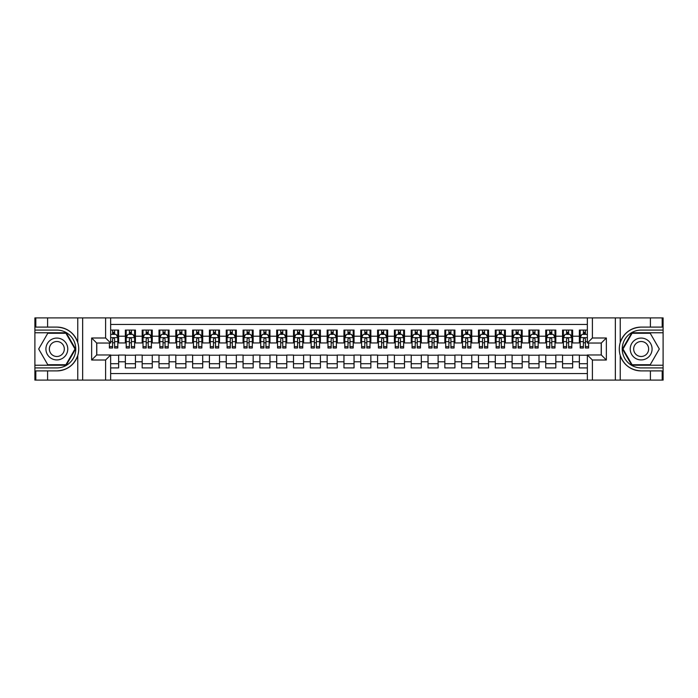 <?xml version="1.0" encoding="UTF-8"?>
<svg xmlns="http://www.w3.org/2000/svg" width="698" height="698" viewBox="0 0 698 698"><rect width="100%" height="100%" fill="white"/><g stroke="black" fill="none" stroke-linecap="round" stroke-linejoin="round"><path stroke-width="1.05" d="M110.65 380.105L587.35 380.105L587.35 354.968L601.31 354.968L601.31 343.032L587.35 343.032L587.35 317.895L110.65 317.895L110.65 343.032L96.69 343.032L96.69 354.968L110.65 354.968L110.65 380.105L47.595 380.105L47.595 370.9L56.843 370.9C67.139 370.28 74.11 365.15 77.757 355.509C79.04 351.173 79.04 346.836 77.757 342.491C74.11 332.85 67.139 327.72 56.843 327.1L47.595 327.1L47.595 317.895L34.9 317.895L34.9 365.229L66.214 365.229L75.576 349L66.214 332.772L34.9 332.772M587.35 330.084L579.366 330.084L579.366 336.218L572.639 336.218L572.639 342.945L579.366 342.945L579.366 336.218M572.639 336.218L572.639 330.084L562.544 330.084L562.544 336.218L555.817 336.218L555.817 342.945L562.544 342.945L562.544 336.218M555.817 336.218L555.817 330.084L545.731 330.084L545.731 336.218L539.004 336.218L539.004 342.945L545.731 342.945L545.731 336.218M539.004 336.218L539.004 330.084L528.918 330.084L528.918 336.218L522.191 336.218L522.191 342.945L528.918 342.945L528.918 336.218M522.191 336.218L522.191 330.084L512.105 330.084L512.105 336.218L505.378 336.218L505.378 342.945L512.105 342.945L512.105 336.218M505.378 336.218L505.378 330.084L495.292 330.084L495.292 336.218L488.565 336.218L488.565 342.945L495.292 342.945L495.292 336.218M488.565 336.218L488.565 330.084L478.47 330.084L478.47 336.218L471.752 336.218L471.752 342.945L478.47 342.945L478.47 336.218M471.752 336.218L471.752 330.084L461.657 330.084L461.657 336.218L454.93 336.218L454.93 342.945L461.657 342.945L461.657 336.218M454.93 336.218L454.93 330.084L444.844 330.084L444.844 336.218L438.117 336.218L438.117 342.945L444.844 342.945L444.844 336.218M438.117 336.218L438.117 330.084L428.031 330.084L428.031 336.218L421.304 336.218L421.304 342.945L428.031 342.945L428.031 336.218M421.304 336.218L421.304 330.084L411.218 330.084L411.218 336.218L404.491 336.218L404.491 342.945L411.218 342.945L411.218 336.218M404.491 336.218L404.491 330.084L394.396 330.084L394.396 336.218L387.678 336.218L387.678 342.945L394.396 342.945L394.396 336.218M387.678 336.218L387.678 330.084L377.583 330.084L377.583 336.218L370.856 336.218L370.856 342.945L377.583 342.945L377.583 336.218M370.856 336.218L370.856 330.084L360.77 330.084L360.77 336.218L354.043 336.218L354.043 342.945L360.77 342.945L360.77 336.218M354.043 336.218L354.043 330.084L343.957 330.084L343.957 336.218L337.23 336.218L337.23 342.945L343.957 342.945L343.957 336.218M337.23 336.218L337.23 330.084L327.144 330.084L327.144 336.218L320.417 336.218L320.417 342.945L327.144 342.945L327.144 336.218M320.417 336.218L320.417 330.084L310.322 330.084L310.322 336.218L303.604 336.218L303.604 342.945L310.322 342.945L310.322 336.218M303.604 336.218L303.604 330.084L293.509 330.084L293.509 336.218L286.782 336.218L286.782 342.945L293.509 342.945L293.509 336.218M286.782 336.218L286.782 330.084L276.696 330.084L276.696 336.218L269.969 336.218L269.969 342.945L276.696 342.945L276.696 336.218M269.969 336.218L269.969 330.084L259.883 330.084L259.883 336.218L253.156 336.218L253.156 342.945L259.883 342.945L259.883 336.218M253.156 336.218L253.156 330.084L243.07 330.084L243.07 336.218L236.343 336.218L236.343 342.945L243.07 342.945L243.07 336.218M236.343 336.218L236.343 330.084L226.248 330.084L226.248 336.218L219.53 336.218L219.53 342.945L226.248 342.945L226.248 336.218M219.53 336.218L219.53 330.084L209.435 330.084L209.435 336.218L202.708 336.218L202.708 342.945L209.435 342.945L209.435 336.218M202.708 336.218L202.708 330.084L192.622 330.084L192.622 336.218L185.895 336.218L185.895 342.945L192.622 342.945L192.622 336.218M185.895 336.218L185.895 330.084L175.809 330.084L175.809 336.218L169.082 336.218L169.082 342.945L175.809 342.945L175.809 336.218M169.082 336.218L169.082 330.084L158.996 330.084L158.996 336.218L152.269 336.218L152.269 342.945L158.996 342.945L158.996 336.218M152.269 336.218L152.269 330.084L142.183 330.084L142.183 336.218L135.456 336.218L135.456 342.945L142.183 342.945L142.183 336.218M135.456 336.218L135.456 330.084L125.361 330.084L125.361 342.945L118.634 342.945L118.634 330.084L110.65 330.084M110.65 367.916L118.634 367.916L118.634 355.055L125.361 355.055L125.361 367.916L135.456 367.916L135.456 355.055L142.183 355.055L142.183 361.782L135.456 361.782M142.183 361.782L142.183 367.916L152.269 367.916L152.269 355.055L158.996 355.055L158.996 361.782L152.269 361.782M158.996 361.782L158.996 367.916L169.082 367.916L169.082 355.055L175.809 355.055L175.809 361.782L169.082 361.782M175.809 361.782L175.809 367.916L185.895 367.916L185.895 355.055L192.622 355.055L192.622 361.782L185.895 361.782M192.622 361.782L192.622 367.916L202.708 367.916L202.708 355.055L209.435 355.055L209.435 361.782L202.708 361.782M209.435 361.782L209.435 367.916L219.53 367.916L219.53 355.055L226.248 355.055L226.248 361.782L219.53 361.782M226.248 361.782L226.248 367.916L236.343 367.916L236.343 355.055L243.07 355.055L243.07 361.782L236.343 361.782M243.07 361.782L243.07 367.916L253.156 367.916L253.156 355.055L259.883 355.055L259.883 361.782L253.156 361.782M259.883 361.782L259.883 367.916L269.969 367.916L269.969 355.055L276.696 355.055L276.696 361.782L269.969 361.782M276.696 361.782L276.696 367.916L286.782 367.916L286.782 355.055L293.509 355.055L293.509 361.782L286.782 361.782M293.509 361.782L293.509 367.916L303.604 367.916L303.604 355.055L310.322 355.055L310.322 361.782L303.604 361.782M310.322 361.782L310.322 367.916L320.417 367.916L320.417 355.055L327.144 355.055L327.144 361.782L320.417 361.782M327.144 361.782L327.144 367.916L337.23 367.916L337.23 355.055L343.957 355.055L343.957 361.782L337.23 361.782M343.957 361.782L343.957 367.916L354.043 367.916L354.043 355.055L360.77 355.055L360.77 361.782L354.043 361.782M360.77 361.782L360.77 367.916L370.856 367.916L370.856 355.055L377.583 355.055L377.583 361.782L370.856 361.782M377.583 361.782L377.583 367.916L387.678 367.916L387.678 355.055L394.396 355.055L394.396 361.782L387.678 361.782M394.396 361.782L394.396 367.916L404.491 367.916L404.491 355.055L411.218 355.055L411.218 361.782L404.491 361.782M411.218 361.782L411.218 367.916L421.304 367.916L421.304 355.055L428.031 355.055L428.031 361.782L421.304 361.782M428.031 361.782L428.031 367.916L438.117 367.916L438.117 355.055L444.844 355.055L444.844 361.782L438.117 361.782M444.844 361.782L444.844 367.916L454.93 367.916L454.93 355.055L461.657 355.055L461.657 361.782L454.93 361.782M461.657 361.782L461.657 367.916L471.752 367.916L471.752 355.055L478.47 355.055L478.47 361.782L471.752 361.782M478.47 361.782L478.47 367.916L488.565 367.916L488.565 355.055L495.292 355.055L495.292 361.782L488.565 361.782M495.292 361.782L495.292 367.916L505.378 367.916L505.378 355.055L512.105 355.055L512.105 361.782L505.378 361.782M512.105 361.782L512.105 367.916L522.191 367.916L522.191 355.055L528.918 355.055L528.918 361.782L522.191 361.782M528.918 361.782L528.918 367.916L539.004 367.916L539.004 355.055L545.731 355.055L545.731 361.782L539.004 361.782M545.731 361.782L545.731 367.916L555.817 367.916L555.817 355.055L562.544 355.055L562.544 361.782L555.817 361.782M562.544 361.782L562.544 367.916L572.639 367.916L572.639 355.055L579.366 355.055L579.366 361.782L572.639 361.782M587.35 324.448L110.65 324.448M110.65 373.552L587.35 373.552M579.366 361.782L579.366 367.916L587.35 367.916M96.778 343.032L96.778 354.968M601.222 354.968L601.222 343.032M112.587 334.29L114.603 334.29M117.796 334.29L118.634 334.29M112.587 342.779L114.603 342.779M117.796 342.779L118.634 342.779M110.65 355.221L118.634 355.221M110.65 363.71L118.634 363.71M125.361 342.779L126.207 342.779M129.4 342.779L131.416 342.779M134.609 342.779L135.456 342.779M125.361 334.29L126.207 334.29M129.4 334.29L131.416 334.29M134.609 334.29L135.456 334.29M125.361 355.221L135.456 355.221M125.361 363.71L135.456 363.71M142.183 355.221L152.269 355.221M142.183 363.71L152.269 363.71M142.183 334.29L143.02 334.29M146.214 334.29L148.229 334.29M151.422 334.29L152.269 334.29M142.183 342.779L143.02 342.779M146.214 342.779L148.229 342.779M151.422 342.779L152.269 342.779M158.996 355.221L169.082 355.221M158.996 363.71L169.082 363.71M158.996 334.29L159.833 334.29M163.027 334.29L165.042 334.29M168.244 334.29L169.082 334.29M158.996 342.779L159.833 342.779M163.027 342.779L165.042 342.779M168.244 342.779L169.082 342.779M175.809 355.221L185.895 355.221M175.809 363.71L185.895 363.71M175.809 334.29L176.646 334.29M179.84 334.29L181.864 334.29M185.057 334.29L185.895 334.29M175.809 342.779L176.646 342.779M179.84 342.779L181.864 342.779M185.057 342.779L185.895 342.779M192.622 355.221L202.708 355.221M192.622 363.71L202.708 363.71M192.622 334.29L193.459 334.29M196.662 334.29L198.677 334.29M201.87 334.29L202.708 334.29M192.622 342.779L193.459 342.779M196.662 342.779L198.677 342.779M201.87 342.779L202.708 342.779M209.435 355.221L219.53 355.221M209.435 363.71L219.53 363.71M209.435 334.29L210.281 334.29M213.475 334.29L215.49 334.29M218.683 334.29L219.53 334.29M209.435 342.779L210.281 342.779M213.475 342.779L215.49 342.779M218.683 342.779L219.53 342.779M226.248 355.221L236.343 355.221M226.248 363.71L236.343 363.71M226.248 334.29L227.094 334.29M230.288 334.29L232.303 334.29M235.496 334.29L236.343 334.29M226.248 342.779L227.094 342.779M230.288 342.779L232.303 342.779M235.496 342.779L236.343 342.779M243.07 355.221L253.156 355.221M243.07 363.71L253.156 363.71M243.07 334.29L243.907 334.29M247.101 334.29L249.116 334.29M252.318 334.29L253.156 334.29M243.07 342.779L243.907 342.779M247.101 342.779L249.116 342.779M252.318 342.779L253.156 342.779M259.883 355.221L269.969 355.221M259.883 363.71L269.969 363.71M259.883 334.29L260.72 334.29M263.914 334.29L265.938 334.29M269.131 334.29L269.969 334.29M259.883 342.779L260.72 342.779M263.914 342.779L265.938 342.779M269.131 342.779L269.969 342.779M276.696 355.221L286.782 355.221M276.696 363.71L286.782 363.71M276.696 334.29L277.534 334.29M280.736 334.29L282.751 334.29M285.944 334.29L286.782 334.29M276.696 342.779L277.534 342.779M280.736 342.779L282.751 342.779M285.944 342.779L286.782 342.779M293.509 355.221L303.604 355.221M293.509 363.71L303.604 363.71M293.509 334.29L294.355 334.29M297.549 334.29L299.564 334.29M302.757 334.29L303.604 334.29M293.509 342.779L294.355 342.779M297.549 342.779L299.564 342.779M302.757 342.779L303.604 342.779M310.322 355.221L320.417 355.221M310.322 363.71L320.417 363.71M310.322 334.29L311.168 334.29M314.362 334.29L316.377 334.29M319.571 334.29L320.417 334.29M310.322 342.779L311.168 342.779M314.362 342.779L316.377 342.779M319.571 342.779L320.417 342.779M327.144 355.221L337.23 355.221M327.144 363.71L337.23 363.71M327.144 334.29L327.981 334.29M331.175 334.29L333.19 334.29M336.392 334.29L337.23 334.29M327.144 342.779L327.981 342.779M331.175 342.779L333.19 342.779M336.392 342.779L337.23 342.779M343.957 355.221L354.043 355.221M343.957 363.71L354.043 363.71M343.957 334.29L344.795 334.29M347.988 334.29L350.012 334.29M353.205 334.29L354.043 334.29M343.957 342.779L344.795 342.779M347.988 342.779L350.012 342.779M353.205 342.779L354.043 342.779M360.77 355.221L370.856 355.221M360.77 363.71L370.856 363.71M360.77 334.29L361.608 334.29M364.81 334.29L366.825 334.29M370.019 334.29L370.856 334.29M360.77 342.779L361.608 342.779M364.81 342.779L366.825 342.779M370.019 342.779L370.856 342.779M377.583 355.221L387.678 355.221M377.583 363.71L387.678 363.71M377.583 334.29L378.429 334.29M381.623 334.29L383.638 334.29M386.832 334.29L387.678 334.29M377.583 342.779L378.429 342.779M381.623 342.779L383.638 342.779M386.832 342.779L387.678 342.779M394.396 355.221L404.491 355.221M394.396 363.71L404.491 363.71M394.396 334.29L395.243 334.29M398.436 334.29L400.451 334.29M403.645 334.29L404.491 334.29M394.396 342.779L395.243 342.779M398.436 342.779L400.451 342.779M403.645 342.779L404.491 342.779M411.218 355.221L421.304 355.221M411.218 363.71L421.304 363.71M411.218 334.29L412.056 334.29M415.249 334.29L417.264 334.29M420.466 334.29L421.304 334.29M411.218 342.779L412.056 342.779M415.249 342.779L417.264 342.779M420.466 342.779L421.304 342.779M428.031 355.221L438.117 355.221M428.031 363.71L438.117 363.71M428.031 334.29L428.869 334.29M432.062 334.29L434.086 334.29M437.28 334.29L438.117 334.29M428.031 342.779L428.869 342.779M432.062 342.779L434.086 342.779M437.28 342.779L438.117 342.779M444.844 355.221L454.93 355.221M444.844 363.71L454.93 363.71M444.844 334.29L445.682 334.29M448.884 334.29L450.899 334.29M454.093 334.29L454.93 334.29M444.844 342.779L445.682 342.779M448.884 342.779L450.899 342.779M454.093 342.779L454.93 342.779M461.657 355.221L471.752 355.221M461.657 363.71L471.752 363.71M461.657 334.29L462.504 334.29M465.697 334.29L467.712 334.29M470.906 334.29L471.752 334.29M461.657 342.779L462.504 342.779M465.697 342.779L467.712 342.779M470.906 342.779L471.752 342.779M478.47 355.221L488.565 355.221M478.47 363.71L488.565 363.71M478.47 334.29L479.317 334.29M482.51 334.29L484.525 334.29M487.719 334.29L488.565 334.29M478.47 342.779L479.317 342.779M482.51 342.779L484.525 342.779M487.719 342.779L488.565 342.779M495.292 355.221L505.378 355.221M495.292 363.71L505.378 363.71M495.292 334.29L496.13 334.29M499.323 334.29L501.339 334.29M504.541 334.29L505.378 334.29M495.292 342.779L496.13 342.779M499.323 342.779L501.339 342.779M504.541 342.779L505.378 342.779M512.105 355.221L522.191 355.221M512.105 363.71L522.191 363.71M512.105 334.29L512.943 334.29M516.136 334.29L518.16 334.29M521.354 334.29L522.191 334.29M512.105 342.779L512.943 342.779M516.136 342.779L518.16 342.779M521.354 342.779L522.191 342.779M528.918 355.221L539.004 355.221M528.918 363.71L539.004 363.71M528.918 334.29L529.756 334.29M532.958 334.29L534.973 334.29M538.167 334.29L539.004 334.29M528.918 342.779L529.756 342.779M532.958 342.779L534.973 342.779M538.167 342.779L539.004 342.779M545.731 355.221L555.817 355.221M545.731 363.71L555.817 363.71M545.731 334.29L546.578 334.29M549.771 334.29L551.786 334.29M554.98 334.29L555.817 334.29M545.731 342.779L546.578 342.779M549.771 342.779L551.786 342.779M554.98 342.779L555.817 342.779M562.544 355.221L572.639 355.221M562.544 363.71L572.639 363.71M562.544 334.29L563.391 334.29M566.584 334.29L568.6 334.29M571.793 334.29L572.639 334.29M562.544 342.779L563.391 342.779M566.584 342.779L568.6 342.779M571.793 342.779L572.639 342.779M579.366 355.221L587.35 355.221M579.366 363.71L587.35 363.71M579.366 334.29L580.204 334.29M583.397 334.29L585.413 334.29M579.366 342.779L580.204 342.779M583.397 342.779L585.413 342.779M114.603 332.265L112.587 332.265M109.385 346.618L109.385 347.988L112.587 347.988L112.587 346.618L109.385 346.618L109.385 343.032M116.575 335.293L117.796 335.293L117.796 347.988L114.603 347.988L114.603 338.992C113.931 337.701 113.259 337.701 112.587 338.992L112.587 346.618M117.796 335.293L117.796 330.084M117.796 337.736L116.112 334.368L111.069 334.368L110.65 335.214M112.587 334.368L112.587 330.084M114.603 330.084L114.603 334.368M62.305 339.533A10.932 10.932 0 0 0 47.377 343.538A10.932 10.932 0 0 0 51.382 358.467A10.932 10.932 0 0 0 66.31 354.462A10.932 10.932 0 0 0 62.305 339.533M60.586 342.517A7.486 7.486 0 0 0 50.361 345.257A7.486 7.486 0 0 0 53.1 355.483A7.486 7.486 0 0 0 63.326 352.743A7.486 7.486 0 0 0 60.586 342.517M65.917 364.722L47.769 364.722L38.687 349L47.769 333.278L65.917 333.278L75 349L65.917 364.722M646.618 339.533A10.932 10.932 0 0 0 631.69 343.538A10.932 10.932 0 0 0 635.695 358.467A10.932 10.932 0 0 0 650.623 354.462A10.932 10.932 0 0 0 646.618 339.533M644.9 342.517A7.486 7.486 0 0 0 634.674 345.257A7.486 7.486 0 0 0 637.414 355.483A7.486 7.486 0 0 0 647.639 352.743A7.486 7.486 0 0 0 644.9 342.517M650.231 364.722L632.083 364.722L623 349L632.083 333.278L650.231 333.278L659.313 349L650.231 364.722M105.607 380.105L105.607 360.011L91.647 360.011L91.647 337.989L105.607 337.989L105.607 317.895L82.652 317.895L82.652 380.105M56.843 327.1A21.9 21.9 0 0 1 77.757 342.491L77.757 317.895L47.595 317.895M47.595 380.105L34.9 380.105L34.9 365.229M34.9 367.916L56.843 367.916A18.916 18.916 0 0 0 75.759 349A18.916 18.916 0 0 0 56.843 330.084L34.9 330.084M56.843 370.9A21.9 21.9 0 0 0 77.757 355.509L77.757 380.105M77.757 317.895L82.652 317.895M105.607 317.895L110.65 317.895M47.595 370.9L35.825 370.9L35.825 380.105M47.595 327.1L35.825 327.1L35.825 317.895M105.607 360.011L110.65 354.968M91.647 360.011L96.69 354.968M91.647 337.989L96.69 343.032M105.607 337.989L110.65 343.032M587.35 317.895L650.405 317.895L650.405 327.1L641.157 327.1C630.861 327.72 623.89 332.85 620.243 342.491C618.96 346.827 618.96 351.164 620.243 355.509C623.89 365.15 630.861 370.28 641.157 370.9L650.405 370.9L650.405 380.105L663.1 380.105L663.1 332.772L631.786 332.772L622.424 349L631.786 365.229L663.1 365.229M592.393 317.895L592.393 337.989L606.353 337.989L606.353 360.011L592.393 360.011L592.393 380.105L615.348 380.105L615.348 317.895M641.157 370.9A21.9 21.9 0 0 1 620.243 355.509L620.243 380.105L650.405 380.105M650.405 317.895L663.1 317.895L663.1 332.772M663.1 330.084L641.157 330.084A18.916 18.916 0 0 0 622.241 349A18.916 18.916 0 0 0 641.157 367.916L663.1 367.916M641.157 327.1A21.9 21.9 0 0 0 620.243 342.491L620.243 317.895M620.243 380.105L615.348 380.105M592.393 380.105L587.35 380.105M650.405 327.1L662.175 327.1L662.175 317.895M650.405 370.9L662.175 370.9L662.175 380.105M592.393 337.989L587.35 343.032M606.353 337.989L601.31 343.032M606.353 360.011L601.31 354.968M592.393 360.011L587.35 354.968M131.416 332.265L129.4 332.265M134.609 346.618L131.416 346.618L131.416 347.988L134.609 347.988L134.609 337.736L132.934 334.368L127.882 334.368L126.207 337.736L126.207 347.988L129.4 347.988L129.4 346.618L126.207 346.618M126.207 337.736L126.207 330.084M134.609 337.736L134.609 330.084M129.4 334.368L129.4 330.084M131.416 330.084L131.416 334.368M131.416 346.618L131.416 338.992C130.744 337.701 130.072 337.701 129.4 338.992L129.4 346.618M148.229 332.265L146.214 332.265M151.422 346.618L148.229 346.618L148.229 347.988L151.422 347.988L151.422 337.736L149.747 334.368L144.704 334.368L143.02 337.736L143.02 347.988L146.214 347.988L146.214 346.618L143.02 346.618M143.02 337.736L143.02 330.084M151.422 337.736L151.422 330.084M146.214 334.368L146.214 330.084M148.229 330.084L148.229 334.368M148.229 346.618L148.229 338.992C147.557 337.701 146.885 337.701 146.214 338.992L146.214 346.618M165.042 332.265L163.027 332.265M168.244 346.618L165.042 346.618L165.042 347.988L168.244 347.988L168.244 337.736L166.56 334.368L161.517 334.368L159.833 337.736L159.833 347.988L163.027 347.988L163.027 346.618L159.833 346.618M159.833 337.736L159.833 330.084M168.244 337.736L168.244 330.084M163.027 334.368L163.027 330.084M165.042 330.084L165.042 334.368M165.042 346.618L165.042 338.992C164.379 337.701 163.698 337.701 163.027 338.992L163.027 346.618M181.864 332.265L179.84 332.265M185.057 346.618L181.864 346.618L181.864 347.988L185.057 347.988L185.057 337.736L183.373 334.368L178.33 334.368L176.646 337.736L176.646 347.988L179.84 347.988L179.84 346.618L176.646 346.618M176.646 337.736L176.646 330.084M185.057 337.736L185.057 330.084M179.84 334.368L179.84 330.084M181.864 330.084L181.864 334.368M181.864 346.618L181.864 338.992C181.192 337.701 180.52 337.701 179.84 338.992L179.84 346.618M198.677 332.265L196.662 332.265M201.87 346.618L198.677 346.618L198.677 347.988L201.87 347.988L201.87 337.736L200.186 334.368L195.143 334.368L193.459 337.736L193.459 347.988L196.662 347.988L196.662 346.618L193.459 346.618M193.459 337.736L193.459 330.084M201.87 337.736L201.87 330.084M196.662 334.368L196.662 330.084M198.677 330.084L198.677 334.368M198.677 346.618L198.677 338.992C198.005 337.701 197.333 337.701 196.662 338.992L196.662 346.618M215.49 332.265L213.475 332.265M218.683 346.618L215.49 346.618L215.49 347.988L218.683 347.988L218.683 337.736L217.008 334.368L211.956 334.368L210.281 337.736L210.281 347.988L213.475 347.988L213.475 346.618L210.281 346.618M210.281 337.736L210.281 330.084M218.683 337.736L218.683 330.084M213.475 334.368L213.475 330.084M215.49 330.084L215.49 334.368M215.49 346.618L215.49 338.992C214.818 337.701 214.146 337.701 213.475 338.992L213.475 346.618M232.303 332.265L230.288 332.265M235.496 346.618L232.303 346.618L232.303 347.988L235.496 347.988L235.496 337.736L233.821 334.368L228.778 334.368L227.094 337.736L227.094 347.988L230.288 347.988L230.288 346.618L227.094 346.618M227.094 337.736L227.094 330.084M235.496 337.736L235.496 330.084M230.288 334.368L230.288 330.084M232.303 330.084L232.303 334.368M232.303 346.618L232.303 338.992C231.631 337.701 230.959 337.701 230.288 338.992L230.288 346.618M249.116 332.265L247.101 332.265M252.318 346.618L249.116 346.618L249.116 347.988L252.318 347.988L252.318 337.736L250.634 334.368L245.591 334.368L243.907 337.736L243.907 347.988L247.101 347.988L247.101 346.618L243.907 346.618M243.907 337.736L243.907 330.084M252.318 337.736L252.318 330.084M247.101 334.368L247.101 330.084M249.116 330.084L249.116 334.368M249.116 346.618L249.116 338.992C248.444 337.701 247.773 337.701 247.101 338.992L247.101 346.618M265.938 332.265L263.914 332.265M269.131 346.618L265.938 346.618L265.938 347.988L269.131 347.988L269.131 337.736L267.447 334.368L262.404 334.368L260.72 337.736L260.72 347.988L263.914 347.988L263.914 346.618L260.72 346.618M260.72 337.736L260.72 330.084M269.131 337.736L269.131 330.084M263.914 334.368L263.914 330.084M265.938 330.084L265.938 334.368M265.938 346.618L265.938 338.992C265.266 337.701 264.594 337.701 263.914 338.992L263.914 346.618M282.751 332.265L280.736 332.265M285.944 346.618L282.751 346.618L282.751 347.988L285.944 347.988L285.944 337.736L284.261 334.368L279.217 334.368L277.534 337.736L277.534 347.988L280.736 347.988L280.736 346.618L277.534 346.618M277.534 337.736L277.534 330.084M285.944 337.736L285.944 330.084M280.736 334.368L280.736 330.084M282.751 330.084L282.751 334.368M282.751 346.618L282.751 338.992C282.079 337.701 281.407 337.701 280.736 338.992L280.736 346.618M299.564 332.265L297.549 332.265M302.757 346.618L299.564 346.618L299.564 347.988L302.757 347.988L302.757 337.736L301.074 334.368L296.031 334.368L294.355 337.736L294.355 347.988L297.549 347.988L297.549 346.618L294.355 346.618M294.355 337.736L294.355 330.084M302.757 337.736L302.757 330.084M297.549 334.368L297.549 330.084M299.564 330.084L299.564 334.368M299.564 346.618L299.564 338.992C298.892 337.701 298.221 337.701 297.549 338.992L297.549 346.618M316.377 332.265L314.362 332.265M319.571 346.618L316.377 346.618L316.377 347.988L319.571 347.988L319.571 337.736L317.895 334.368L312.852 334.368L311.168 337.736L311.168 347.988L314.362 347.988L314.362 346.618L311.168 346.618M311.168 337.736L311.168 330.084M319.571 337.736L319.571 330.084M314.362 334.368L314.362 330.084M316.377 330.084L316.377 334.368M316.377 346.618L316.377 338.992C315.705 337.701 315.034 337.701 314.362 338.992L314.362 346.618M333.19 332.265L331.175 332.265M336.392 346.618L333.19 346.618L333.19 347.988L336.392 347.988L336.392 337.736L334.708 334.368L329.665 334.368L327.981 337.736L327.981 347.988L331.175 347.988L331.175 346.618L327.981 346.618M327.981 337.736L327.981 330.084M336.392 337.736L336.392 330.084M331.175 334.368L331.175 330.084M333.19 330.084L333.19 334.368M333.19 346.618L333.19 338.992C332.518 337.701 331.847 337.701 331.175 338.992L331.175 346.618M350.012 332.265L347.988 332.265M353.205 346.618L350.012 346.618L350.012 347.988L353.205 347.988L353.205 337.736L351.522 334.368L346.478 334.368L344.795 337.736L344.795 347.988L347.988 347.988L347.988 346.618L344.795 346.618M344.795 337.736L344.795 330.084M353.205 337.736L353.205 330.084M347.988 334.368L347.988 330.084M350.012 330.084L350.012 334.368M350.012 346.618L350.012 338.992C349.34 337.701 348.668 337.701 347.988 338.992L347.988 346.618M366.825 332.265L364.81 332.265M370.019 346.618L366.825 346.618L366.825 347.988L370.019 347.988L370.019 337.736L368.335 334.368L363.292 334.368L361.608 337.736L361.608 347.988L364.81 347.988L364.81 346.618L361.608 346.618M361.608 337.736L361.608 330.084M370.019 337.736L370.019 330.084M364.81 334.368L364.81 330.084M366.825 330.084L366.825 334.368M366.825 346.618L366.825 338.992C366.153 337.701 365.482 337.701 364.81 338.992L364.81 346.618M383.638 332.265L381.623 332.265M386.832 346.618L383.638 346.618L383.638 347.988L386.832 347.988L386.832 337.736L385.148 334.368L380.105 334.368L378.429 337.736L378.429 347.988L381.623 347.988L381.623 346.618L378.429 346.618M378.429 337.736L378.429 330.084M386.832 337.736L386.832 330.084M381.623 334.368L381.623 330.084M383.638 330.084L383.638 334.368M383.638 346.618L383.638 338.992C382.966 337.701 382.295 337.701 381.623 338.992L381.623 346.618M400.451 332.265L398.436 332.265M403.645 346.618L400.451 346.618L400.451 347.988L403.645 347.988L403.645 337.736L401.969 334.368L396.926 334.368L395.243 337.736L395.243 347.988L398.436 347.988L398.436 346.618L395.243 346.618M395.243 337.736L395.243 330.084M403.645 337.736L403.645 330.084M398.436 334.368L398.436 330.084M400.451 330.084L400.451 334.368M400.451 346.618L400.451 338.992C399.78 337.701 399.108 337.701 398.436 338.992L398.436 346.618M417.264 332.265L415.249 332.265M420.466 346.618L417.264 346.618L417.264 347.988L420.466 347.988L420.466 337.736L418.783 334.368L413.74 334.368L412.056 337.736L412.056 347.988L415.249 347.988L415.249 346.618L412.056 346.618M412.056 337.736L412.056 330.084M420.466 337.736L420.466 330.084M415.249 334.368L415.249 330.084M417.264 330.084L417.264 334.368M417.264 346.618L417.264 338.992C416.593 337.701 415.921 337.701 415.249 338.992L415.249 346.618M434.086 332.265L432.062 332.265M437.28 346.618L434.086 346.618L434.086 347.988L437.28 347.988L437.28 337.736L435.596 334.368L430.553 334.368L428.869 337.736L428.869 347.988L432.062 347.988L432.062 346.618L428.869 346.618M428.869 337.736L428.869 330.084M437.28 337.736L437.28 330.084M432.062 334.368L432.062 330.084M434.086 330.084L434.086 334.368M434.086 346.618L434.086 338.992C433.414 337.701 432.743 337.701 432.062 338.992L432.062 346.618M450.899 332.265L448.884 332.265M454.093 346.618L450.899 346.618L450.899 347.988L454.093 347.988L454.093 337.736L452.409 334.368L447.366 334.368L445.682 337.736L445.682 347.988L448.884 347.988L448.884 346.618L445.682 346.618M445.682 337.736L445.682 330.084M454.093 337.736L454.093 330.084M448.884 334.368L448.884 330.084M450.899 330.084L450.899 334.368M450.899 346.618L450.899 338.992C450.227 337.701 449.556 337.701 448.884 338.992L448.884 346.618M467.712 332.265L465.697 332.265M470.906 346.618L467.712 346.618L467.712 347.988L470.906 347.988L470.906 337.736L469.222 334.368L464.179 334.368L462.504 337.736L462.504 347.988L465.697 347.988L465.697 346.618L462.504 346.618M462.504 337.736L462.504 330.084M470.906 337.736L470.906 330.084M465.697 334.368L465.697 330.084M467.712 330.084L467.712 334.368M467.712 346.618L467.712 338.992C467.041 337.701 466.369 337.701 465.697 338.992L465.697 346.618M484.525 332.265L482.51 332.265M487.719 346.618L484.525 346.618L484.525 347.988L487.719 347.988L487.719 337.736L486.044 334.368L480.992 334.368L479.317 337.736L479.317 347.988L482.51 347.988L482.51 346.618L479.317 346.618M479.317 337.736L479.317 330.084M487.719 337.736L487.719 330.084M482.51 334.368L482.51 330.084M484.525 330.084L484.525 334.368M484.525 346.618L484.525 338.992C483.854 337.701 483.182 337.701 482.51 338.992L482.51 346.618M501.339 332.265L499.323 332.265M504.541 346.618L501.339 346.618L501.339 347.988L504.541 347.988L504.541 337.736L502.857 334.368L497.814 334.368L496.13 337.736L496.13 347.988L499.323 347.988L499.323 346.618L496.13 346.618M496.13 337.736L496.13 330.084M504.541 337.736L504.541 330.084M499.323 334.368L499.323 330.084M501.339 330.084L501.339 334.368M501.339 346.618L501.339 338.992C500.667 337.701 499.995 337.701 499.323 338.992L499.323 346.618M518.16 332.265L516.136 332.265M521.354 346.618L518.16 346.618L518.16 347.988L521.354 347.988L521.354 337.736L519.67 334.368L514.627 334.368L512.943 337.736L512.943 347.988L516.136 347.988L516.136 346.618L512.943 346.618M512.943 337.736L512.943 330.084M521.354 337.736L521.354 330.084M516.136 334.368L516.136 330.084M518.16 330.084L518.16 334.368M518.16 346.618L518.16 338.992C517.488 337.701 516.817 337.701 516.136 338.992L516.136 346.618M534.973 332.265L532.958 332.265M538.167 346.618L534.973 346.618L534.973 347.988L538.167 347.988L538.167 337.736L536.483 334.368L531.44 334.368L529.756 337.736L529.756 347.988L532.958 347.988L532.958 346.618L529.756 346.618M529.756 337.736L529.756 330.084M538.167 337.736L538.167 330.084M532.958 334.368L532.958 330.084M534.973 330.084L534.973 334.368M534.973 346.618L534.973 338.992C534.302 337.701 533.63 337.701 532.958 338.992L532.958 346.618M551.786 332.265L549.771 332.265M554.98 346.618L551.786 346.618L551.786 347.988L554.98 347.988L554.98 337.736L553.296 334.368L548.253 334.368L546.578 337.736L546.578 347.988L549.771 347.988L549.771 346.618L546.578 346.618M546.578 337.736L546.578 330.084M554.98 337.736L554.98 330.084M549.771 334.368L549.771 330.084M551.786 330.084L551.786 334.368M551.786 346.618L551.786 338.992C551.115 337.701 550.443 337.701 549.771 338.992L549.771 346.618M568.6 332.265L566.584 332.265M571.793 346.618L568.6 346.618L568.6 347.988L571.793 347.988L571.793 337.736L570.118 334.368L565.066 334.368L563.391 337.736L563.391 347.988L566.584 347.988L566.584 346.618L563.391 346.618M563.391 337.736L563.391 330.084M571.793 337.736L571.793 330.084M566.584 334.368L566.584 330.084M568.6 330.084L568.6 334.368M568.6 346.618L568.6 338.992C567.928 337.701 567.256 337.701 566.584 338.992L566.584 346.618M585.413 332.265L583.397 332.265M587.35 335.214L586.931 334.368L581.888 334.368L580.204 337.736L580.204 347.988L583.397 347.988L583.397 346.618L580.204 346.618M580.204 337.736L580.204 330.084M588.615 343.032L588.615 347.988L585.413 347.988L585.413 338.992C584.741 337.701 584.069 337.701 583.397 338.992L583.397 346.618M583.397 334.368L583.397 330.084M585.413 330.084L585.413 334.368M125.361 361.782L118.634 361.782M125.361 336.218L118.634 336.218M117.753 337.649L110.65 337.649M117.796 346.618L114.603 346.618M112.587 341.627L110.65 341.627M117.796 341.627L114.603 341.627M114.603 333.339L112.587 333.339M134.566 337.649L126.242 337.649M126.207 335.293L127.42 335.293M133.397 335.293L134.609 335.293M129.4 341.627L126.207 341.627M134.609 341.627L131.416 341.627M131.416 333.339L129.4 333.339M151.387 337.649L143.064 337.649M143.02 335.293L144.242 335.293M150.21 335.293L151.422 335.293M146.214 341.627L143.02 341.627M151.422 341.627L148.229 341.627M148.229 333.339L146.214 333.339M168.201 337.649L159.877 337.649M159.833 335.293L161.055 335.293M167.023 335.293L168.244 335.293M163.027 341.627L159.833 341.627M168.244 341.627L165.042 341.627M165.042 333.339L163.027 333.339M185.014 337.649L176.69 337.649M176.646 335.293L177.868 335.293M183.836 335.293L185.057 335.293M179.84 341.627L176.646 341.627M185.057 341.627L181.864 341.627M181.864 333.339L179.84 333.339M201.827 337.649L193.503 337.649M193.459 335.293L194.681 335.293M200.649 335.293L201.87 335.293M196.662 341.627L193.459 341.627M201.87 341.627L198.677 341.627M198.677 333.339L196.662 333.339M218.64 337.649L210.316 337.649M210.281 335.293L211.494 335.293M217.471 335.293L218.683 335.293M213.475 341.627L210.281 341.627M218.683 341.627L215.49 341.627M215.49 333.339L213.475 333.339M235.462 337.649L227.138 337.649M227.094 335.293L228.316 335.293M234.284 335.293L235.496 335.293M230.288 341.627L227.094 341.627M235.496 341.627L232.303 341.627M232.303 333.339L230.288 333.339M252.275 337.649L243.951 337.649M243.907 335.293L245.129 335.293M251.097 335.293L252.318 335.293M247.101 341.627L243.907 341.627M252.318 341.627L249.116 341.627M249.116 333.339L247.101 333.339M269.088 337.649L260.764 337.649M260.72 335.293L261.942 335.293M267.91 335.293L269.131 335.293M263.914 341.627L260.72 341.627M269.131 341.627L265.938 341.627M265.938 333.339L263.914 333.339M285.901 337.649L277.577 337.649M277.534 335.293L278.755 335.293M284.723 335.293L285.944 335.293M280.736 341.627L277.534 341.627M285.944 341.627L282.751 341.627M282.751 333.339L280.736 333.339M302.714 337.649L294.39 337.649M294.355 335.293L295.568 335.293M301.545 335.293L302.757 335.293M297.549 341.627L294.355 341.627M302.757 341.627L299.564 341.627M299.564 333.339L297.549 333.339M319.536 337.649L311.212 337.649M311.168 335.293L312.39 335.293M318.358 335.293L319.571 335.293M314.362 341.627L311.168 341.627M319.571 341.627L316.377 341.627M316.377 333.339L314.362 333.339M336.349 337.649L328.025 337.649M327.981 335.293L329.203 335.293M335.171 335.293L336.392 335.293M331.175 341.627L327.981 341.627M336.392 341.627L333.19 341.627M333.19 333.339L331.175 333.339M353.162 337.649L344.838 337.649M344.795 335.293L346.016 335.293M351.984 335.293L353.205 335.293M347.988 341.627L344.795 341.627M353.205 341.627L350.012 341.627M350.012 333.339L347.988 333.339M369.975 337.649L361.651 337.649M361.608 335.293L362.829 335.293M368.797 335.293L370.019 335.293M364.81 341.627L361.608 341.627M370.019 341.627L366.825 341.627M366.825 333.339L364.81 333.339M386.788 337.649L378.464 337.649M378.429 335.293L379.642 335.293M385.61 335.293L386.832 335.293M381.623 341.627L378.429 341.627M386.832 341.627L383.638 341.627M383.638 333.339L381.623 333.339M403.61 337.649L395.286 337.649M395.243 335.293L396.455 335.293M402.432 335.293L403.645 335.293M398.436 341.627L395.243 341.627M403.645 341.627L400.451 341.627M400.451 333.339L398.436 333.339M420.423 337.649L412.099 337.649M412.056 335.293L413.277 335.293M419.245 335.293L420.466 335.293M415.249 341.627L412.056 341.627M420.466 341.627L417.264 341.627M417.264 333.339L415.249 333.339M437.236 337.649L428.912 337.649M428.869 335.293L430.09 335.293M436.058 335.293L437.28 335.293M432.062 341.627L428.869 341.627M437.28 341.627L434.086 341.627M434.086 333.339L432.062 333.339M454.049 337.649L445.725 337.649M445.682 335.293L446.903 335.293M452.871 335.293L454.093 335.293M448.884 341.627L445.682 341.627M454.093 341.627L450.899 341.627M450.899 333.339L448.884 333.339M470.862 337.649L462.538 337.649M462.504 335.293L463.716 335.293M469.684 335.293L470.906 335.293M465.697 341.627L462.504 341.627M470.906 341.627L467.712 341.627M467.712 333.339L465.697 333.339M487.684 337.649L479.36 337.649M479.317 335.293L480.529 335.293M486.506 335.293L487.719 335.293M482.51 341.627L479.317 341.627M487.719 341.627L484.525 341.627M484.525 333.339L482.51 333.339M504.497 337.649L496.173 337.649M496.13 335.293L497.351 335.293M503.319 335.293L504.541 335.293M499.323 341.627L496.13 341.627M504.541 341.627L501.339 341.627M501.339 333.339L499.323 333.339M521.31 337.649L512.986 337.649M512.943 335.293L514.164 335.293M520.132 335.293L521.354 335.293M516.136 341.627L512.943 341.627M521.354 341.627L518.16 341.627M518.16 333.339L516.136 333.339M538.123 337.649L529.799 337.649M529.756 335.293L530.977 335.293M536.945 335.293L538.167 335.293M532.958 341.627L529.756 341.627M538.167 341.627L534.973 341.627M534.973 333.339L532.958 333.339M554.936 337.649L546.613 337.649M546.578 335.293L547.79 335.293M553.758 335.293L554.98 335.293M549.771 341.627L546.578 341.627M554.98 341.627L551.786 341.627M551.786 333.339L549.771 333.339M571.758 337.649L563.434 337.649M563.391 335.293L564.603 335.293M570.58 335.293L571.793 335.293M566.584 341.627L563.391 341.627M571.793 341.627L568.6 341.627M568.6 333.339L566.584 333.339M587.35 337.649L580.247 337.649M580.204 335.293L581.425 335.293M588.615 346.618L585.413 346.618M583.397 341.627L580.204 341.627M587.35 341.627L585.413 341.627M585.413 333.339L583.397 333.339"/></g></svg>
